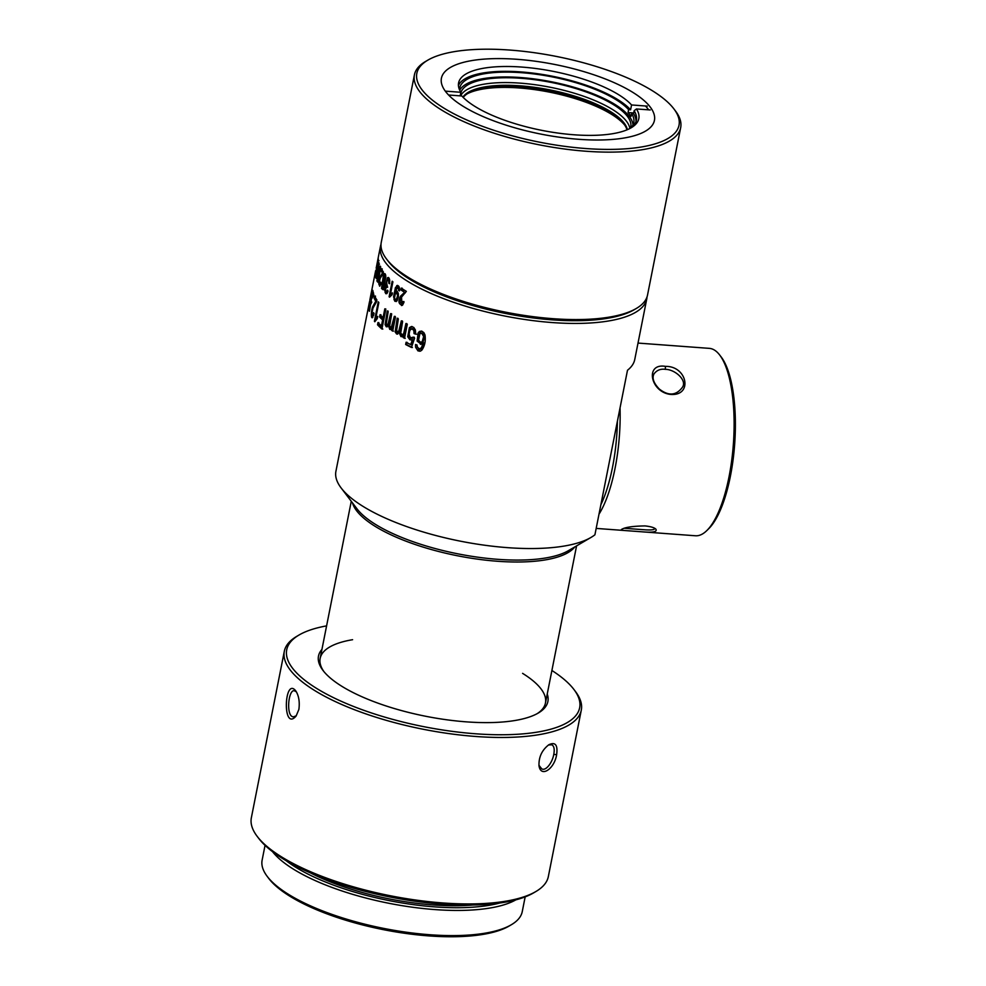 <?xml version="1.0" encoding="UTF-8"?>
<svg xmlns="http://www.w3.org/2000/svg" width="986" height="986" viewBox="0 0 986 986"><rect width="100%" height="100%" fill="white"/><g stroke="black" fill="none" stroke-linecap="round" stroke-linejoin="round"><path stroke-width="1.48" d="M620.046 407.871A93.953 31.047 94.2 0 1 598.995 514.199M641.245 531.75L625.863 530.616C622.363 530.419 620.884 530.049 621.402 529.519C624.742 527.313 632.593 526.117 644.967 525.92C650.612 526.499 654.236 527.572 655.838 529.112C657.551 531.922 652.683 532.797 641.245 531.75L695.463 535.768A93.953 31.047 -85.8 0 0 706.74 530.653A93.953 31.047 -85.8 0 0 729.048 476.682A93.953 31.047 -85.8 0 0 719.755 355.108A93.953 31.047 -85.8 0 0 709.365 348.366L638.016 343.079M665.476 366.373C687.205 365.929 693.084 395.768 670.998 394.462C650.39 392.625 644.524 362.725 665.476 366.373L665.267 369.331C660.521 368.69 656.75 370.218 653.977 373.94C651.845 378.032 653.595 383.036 659.203 388.952C668.36 396.113 676.002 395.669 682.152 387.634C687.784 380.756 675.225 369.331 665.267 369.331M600.856 504.783A91.871 30.356 -85.8 0 0 617.421 421.108M706.74 530.653L708.601 528.829A91.871 30.356 -85.8 0 0 734.644 444.464A91.871 30.356 -85.8 0 0 721.345 357.178L719.755 355.108M624.372 528.274L645.62 529.864C651.906 530.185 654.889 529.704 654.581 528.397L654.568 528.237M381.015 244.269A135.723 44.37 11.2 0 0 380.497 246.18A135.723 44.37 11.2 0 0 552.098 322.545A135.723 44.37 11.2 0 0 646.767 298.906A135.723 44.37 11.2 0 0 647.013 296.946M369.528 301.568L335.918 471.296A135.723 44.37 11.2 0 0 341.156 487.984A135.723 44.37 11.2 0 0 507.531 547.649A135.723 44.37 11.2 0 0 590.984 537.444A135.723 44.37 11.2 0 0 594.915 534.794L627.49 370.255A135.723 44.37 -168.8 0 0 634.762 359.483L646.767 298.906M380.497 246.18L378.575 255.855A135.723 44.37 11.2 0 0 378.562 255.916L376.208 268.044M376.344 267.231L376.184 267.945M402.534 305.167C398.578 304.391 397.913 301.383 400.55 296.145L404.617 292.337A135.723 44.37 -168.8 0 1 400.895 289.909L401.253 288.085A135.723 44.37 11.2 0 0 406.355 291.363L400.834 297.994L399.971 302.172L402.115 303.503L403.003 301.482L403.977 302.308L402.534 305.167L401.45 305.524M401.844 303.7L403.089 303.577L403.952 301.556M392.095 294.728L389.569 297.168A135.723 44.37 -168.8 0 1 389.1 296.761L392.181 281.22A135.723 44.37 11.2 0 0 392.909 281.836L390.505 293.951L392.465 292.891L392.095 294.728M390.592 293.865L392.379 293.286M380.14 285.817C378.328 285.077 378.328 282.082 380.115 276.832L382.457 272.999A135.723 44.37 -168.8 0 1 380.941 270.608L381.311 268.784A135.723 44.37 11.2 0 0 383.418 272L380.054 278.681L379.216 282.859L380.103 284.165L380.732 282.144L381.138 282.957L379.598 286.186M380.103 285.866L379.709 284.473L380.818 284.214M378.365 259.244L375.469 274.847L378.316 258.899M375.469 274.847L375.765 273.837M373.189 296.675L373.731 293.976L373.682 296.712M371.143 303.614L370.81 303.589C370.243 304.489 370.132 303.528 370.465 300.693L372.252 291.573C373.238 289.514 373.287 291.646 372.375 297.982L372.56 292.632L369.393 311.317A135.723 44.37 -168.8 0 1 368.85 308.458L369.306 306.19A135.723 44.37 11.2 0 0 369.701 308.482L370.49 303.971M373.041 291.634L372.252 291.573L372.794 290.389M370.761 301.741L371.525 301.938M412.382 328.745C408.635 330.174 408.031 333.206 410.583 337.841L413.257 337.126L414.625 338.112L411.458 347.466A135.723 44.37 -168.8 0 1 405.653 344.508L406.109 342.241A135.723 44.37 11.2 0 0 410.718 344.607L412.394 339.726L409.93 339.825L407.723 336.744L409.4 327.623L411.556 326.477L413.8 327.463L415.377 329.965L415.698 334.155L414.071 333.601L413.8 330.458L411.766 328.597M410.583 337.841L413.048 338.099L414.206 337.187M421.232 344.188L417.115 341.094L418.126 332.935L419.457 331.444L421.688 331.086L423.869 332.627L424.991 334.895C425.866 340.836 424.806 345.938 421.811 350.19L420.43 351.115L418.015 350.917L415.562 347.232L415.525 344.521L417.066 345.026L417.238 347.331L420.036 349.007L421.7 347.146L423.043 342.869L420.319 344.287M419.654 349.155L421.01 349.081L422.649 347.22L423.98 342.943L423.043 342.869M372.868 317.258C370.465 320.302 371.254 308.667 373.053 306.042L375.789 301.235A135.723 44.37 -168.8 0 1 374.138 298.265L374.594 295.985A135.723 44.37 11.2 0 0 376.923 299.99L372.93 308.359L371.87 313.573L372.856 315.187L373.632 312.661L374.088 313.684L372.227 317.726M373.583 315.582L372.425 315.594L373.682 315.249M375.851 317.714L377.7 316.37L377.244 318.675L374.791 321.744A135.723 44.37 -168.8 0 1 374.409 321.251L378.254 301.815A135.723 44.37 11.2 0 0 378.846 302.579L375.851 317.714L377.737 316.876M377.601 316.863L375.925 317.603M377.527 324.801L377.983 322.521A135.723 44.37 11.2 0 0 381.434 325.898L382.617 319.908A135.723 44.37 -168.8 0 1 379.598 316.974L380.054 314.694A135.723 44.37 11.2 0 0 383.073 317.615L384.811 308.828A135.723 44.37 11.2 0 0 385.748 309.653L381.915 329.016A135.723 44.37 -168.8 0 1 377.527 324.801L378.39 324.862L378.834 322.582M391.676 330.421L392.071 328.449L389.778 329.435L388.41 325.614L386.265 326.785L385.095 324.616L387.264 310.96A135.723 44.37 11.2 0 0 388.176 311.712L386.241 323.95L387.954 324.591L390.604 313.61A135.723 44.37 11.2 0 0 391.627 314.386L389.618 326.058L391.257 327.537L394.338 316.321A135.723 44.37 11.2 0 0 395.472 317.098L392.687 331.111A135.723 44.37 -168.8 0 1 391.676 330.421L392.514 330.483L392.909 328.511L392.071 328.449M388.928 324.665L387.215 324.986L388.928 324.665L391.578 313.684M390.813 327.648L392.995 326.465L395.176 316.383M403.286 337.606L403.681 335.634L400.969 336.633L399.194 332.849L396.655 334.032L395.152 331.912L397.185 318.231A135.723 44.37 11.2 0 0 398.332 318.971L396.508 331.21L398.603 331.838L401.351 320.844A135.723 44.37 11.2 0 0 402.608 321.596L400.661 333.28L402.67 334.735L403.681 333.588L405.924 323.507A135.723 44.37 11.2 0 0 407.304 324.258L404.519 338.284A135.723 44.37 -168.8 0 1 403.286 337.606L404.112 337.668L404.506 335.696L403.681 335.634M397.395 331.271L399.576 331.9L397.703 332.233L399.576 331.9L402.325 320.918M402.14 334.846L404.531 333.65L406.762 323.568M369.787 300.385L369.935 299.633M370.107 298.622L369.935 299.522L370.107 298.622M387.301 280.098L388.25 278.052L387.301 277.99C388.373 276.918 389.174 277.621 389.68 280.086L389.593 283.734L388.878 283.364L388.398 279.297C386.758 280.258 386.352 282.329 387.165 285.533L387.251 287.357L386.044 287.493L385.477 290.044L386.118 292.164L387.461 290.155L388.053 291.116L387.276 293.076L385.711 293.668L384.799 290.315L387.301 277.99L388.176 277.46M388.398 279.297L389.606 279.617M387.251 287.357L386.315 287.172M384.244 276.031L385.218 273.96L384.244 273.898C385.119 273.258 385.649 274.157 385.809 276.622L383.961 287.641L382.975 289.687L381.545 288.504L383.308 275.957L384.75 273.615M380.263 266.417L379.659 266.368C380.251 265.69 380.51 266.577 380.436 269.018L378.464 280.036L377.687 282.095L376.899 280.961L379.992 266.072M378.932 262.769L376.196 278.409L375.715 277.325L378.772 262.436M376.196 278.409L375.715 277.325L376.566 277.386M397.531 285.373L395.386 287.678L393.587 296.761L394.856 301.297L397.013 300.89L398.393 296.897L398.258 293.175L396.951 291.067L395.139 292.041L397.075 291.141M395.571 290.118L397.691 285.693L396.729 285.62C398.8 285.237 399.712 287 399.453 290.919L397.136 287.111L394.646 295.048M398.529 288.331L399.503 288.405L398.455 287.111L397.136 287.111M341.156 487.984L357.006 508.825A114.832 37.554 11.2 0 0 457.923 553.849A114.832 37.554 11.2 0 0 568.392 550.681L590.984 537.444M387.325 260.045A133.628 43.692 11.2 0 0 551.889 319.834A133.628 43.692 11.2 0 0 635.157 309.123M371.241 303.158L371.278 302.036M368.85 308.458L369.762 308.482M369.886 309.16L369.75 308.532M416.56 334.217L415.007 333.662L414.773 330.532L412.345 328.72M414.071 333.601L415.007 333.662M411.347 340.071L408.648 336.818L410.312 327.697L412.197 326.576M412.394 339.726L413.356 339.8L411.692 344.681L410.718 344.607M405.653 344.508L406.552 344.582L406.996 342.302M412.394 347.54L406.552 344.582M411.901 338.075L413.048 338.099M422.168 341.735L423.635 336.546L421.737 333.206L419.876 333.675L418.582 340.133L420.246 342.142L423.13 341.809L424.584 336.608L423.968 334.476L421.737 333.206M421.244 342.228L423.13 341.809M419.753 351.262L416.388 344.804M420.788 344.274L418.039 341.168L419.013 332.997L421.614 331.062M420.147 349.278L421.01 349.081M374.138 298.265L375.025 298.339L375.481 296.059M375.789 301.235L376.615 301.297M376.738 301.297L375.025 298.339M373.583 307.04L376.307 302.271L375.333 302.197M372.745 317.418L372.264 315.52M375.592 320.167L376.085 317.738M383.073 317.615L384.022 317.689L385.76 308.901M379.598 316.974L380.497 317.036L380.953 314.756M382.617 319.908L383.579 319.969L380.497 317.036M381.434 325.898L382.383 325.972L383.579 319.969M382.802 329.077L378.39 324.862M387.202 326.859L385.883 324.554L388.003 311.009M388.41 325.614L389.396 325.688L390.838 329.57M393.426 331.173L392.514 330.483M402.547 334.784L403.57 334.796M397.654 334.143L395.916 331.826L397.925 318.293M399.194 332.849L400.168 332.923L402.128 336.793M405.246 338.346L404.112 337.668M388.878 283.364L389.643 283.426M386.315 285.693L387.178 285.546M386.204 287.283L387.276 285.755M386.709 293.742L385.896 291.967M386.278 292.201L387.843 291.794M383.739 288.269L382.568 288.269L385.193 277.423C385.107 275.328 384.713 274.86 384.01 276.018L382.001 286.162C382.05 288.183 382.42 288.688 383.123 287.69L383.924 287.752M383.936 289.761L382.469 288.245M384.614 275.328L384.01 276.018M385.711 275.427L384.651 275.328M378.513 280.764L377.539 280.702L379.992 269.831C380.091 267.761 379.881 267.305 379.363 268.475L377.355 278.631C377.219 280.628 377.416 281.121 377.934 280.11L378.439 280.147M379.881 268.512L380.621 266.442M378.649 282.169L377.86 280.714M380.781 267.847L378.944 268.438M377.145 277.103L376.159 277.029L378.525 266.158C378.723 264.088 378.612 263.656 378.193 264.84L376.184 274.995L376.837 276.462M378.513 264.125L377.921 264.827M395.485 292.941L394.462 298.117L395.596 299.892L396.914 298.548L397.518 295.467L397.42 294.358L395.485 292.941L397.185 292.632M396.064 299.732L398.393 294.432L396.446 293.015M398.566 290.488L399.49 290.562M396.15 301.593L394.733 299.128M376.553 273.553L375.58 273.479L377.786 261.315L375.999 272.888M378.032 260.587L377.786 261.315M380.941 270.608L381.865 270.682L382.223 268.858M382.457 272.999L383.16 273.048M383.418 273.073L381.865 270.682M381.027 277.004L383.049 273.849M380.695 284.547L379.733 284.486M389.1 296.761L389.741 296.811M390.222 296.096L390.641 293.951M390.505 293.951L392.44 293.298M400.895 289.909L401.807 289.983L402.177 288.146M404.617 292.337L401.807 289.983M401.931 305.475L401.512 296.219L405.591 292.411M402.35 303.885L403.089 303.577M352.495 502.885A114.832 37.554 11.2 0 0 497.388 561.256A114.832 37.554 11.2 0 0 574.826 546.91M647.297 106.118L631.558 104.96L630.596 109.791L628.624 109.643L628.057 112.552L633.69 112.971M460.142 95.864L460.856 92.29L445.29 91.131M460.856 92.29A90.823 29.703 -168.8 0 1 458.589 82.91A90.823 29.703 -168.8 0 1 534.991 68.404A90.823 29.703 -168.8 0 1 631.558 104.96M458.416 85.388A90.823 29.703 -168.8 0 1 537.715 73.74A90.823 29.703 -168.8 0 1 630.596 109.791M461.091 95.938A88.74 29.013 -168.8 0 1 460.425 94.483M459.501 89.738A88.74 29.013 -168.8 0 1 459.673 88.148A88.74 29.013 -168.8 0 1 521.569 72.693A88.74 29.013 -168.8 0 1 628.624 109.643M628.057 112.552A88.74 29.013 11.2 0 1 631.015 116.397L631.582 113.489L633.554 113.636L634.134 110.74L636.475 108.953L650.255 109.964M636.475 108.953A92.918 30.381 -168.8 0 1 631.163 127.786A92.918 30.381 -168.8 0 1 544.519 130.879A92.918 30.381 -168.8 0 1 461.842 95.987L448.581 95.001M633.554 113.636A90.823 29.703 -168.8 0 1 635.995 121.549M629.98 128.439A90.823 29.703 11.2 0 0 636.401 120.119A90.823 29.703 11.2 0 0 634.134 110.74M631.582 113.489A88.74 29.013 -168.8 0 1 633.776 122.621A88.74 29.013 -168.8 0 1 631.287 127.527M459.722 90.231A88.74 29.013 -168.8 0 1 520.608 77.537A88.74 29.013 -168.8 0 1 632.975 124.975M460.598 94.89A86.645 28.335 -168.8 0 1 460.77 93.399A86.645 28.335 -168.8 0 1 521.2 78.301A86.645 28.335 -168.8 0 1 630.769 127.058A86.645 28.335 -168.8 0 1 630.498 128.094M460.844 95.432A86.645 28.335 -168.8 0 1 520.251 83.144A86.645 28.335 -168.8 0 1 629.869 128.5M627.355 129.684A84.562 27.645 11.2 0 0 520.46 85.844A84.562 27.645 11.2 0 0 462.915 97.121M463.21 97.417A84.562 27.645 -168.8 0 1 468.264 93.177A84.562 27.645 -168.8 0 1 520.263 86.817A84.562 27.645 -168.8 0 1 623.916 123.989A84.562 27.645 -168.8 0 1 626.973 129.844M467.179 93.843A86.645 28.335 -168.8 0 1 519.289 87.976A86.645 28.335 -168.8 0 1 624.668 125.025M578.708 139.297A108.571 35.496 11.2 0 0 645.473 131.138A108.571 35.496 11.2 0 0 554.822 64.484A108.571 35.496 11.2 0 0 445.61 91.562A108.571 35.496 11.2 0 0 578.708 139.297M585.807 148.529A133.628 43.692 11.2 0 0 673.857 108.83A133.628 43.692 11.2 0 0 556.412 56.448A133.628 43.692 11.2 0 0 427.875 60.121A133.628 43.692 11.2 0 0 449.406 111.356A133.628 43.692 11.2 0 0 585.807 148.529M648.64 109.853A106.488 34.818 11.2 0 0 645.485 105.995M445.499 91.156A106.488 34.818 11.2 0 0 446.448 92.61M427.875 60.121L425.619 61.44A135.723 44.37 11.2 0 0 414.416 74.874L381.262 242.309A135.723 44.37 11.2 0 0 386.5 258.998L388.09 261.08A133.628 43.692 11.2 0 0 551.889 319.834A133.628 43.692 11.2 0 0 634.06 309.789L636.327 308.458A135.723 44.37 11.2 0 0 647.531 295.036L680.685 127.601A135.723 44.37 11.2 0 0 675.435 110.913L673.857 108.83M386.5 258.998A135.723 44.37 11.2 0 0 552.863 318.675A135.723 44.37 11.2 0 0 636.327 308.458M414.416 74.874A135.723 44.37 11.2 0 0 586.017 151.24A135.723 44.37 11.2 0 0 680.685 127.601M352.594 639.704A114.832 37.554 11.2 0 0 320.154 658.402A114.832 37.554 11.2 0 0 323.839 671.491M537.074 713.716A114.832 37.554 11.2 0 0 545.455 703.018A114.832 37.554 11.2 0 0 522.592 673.364M547.242 694.021A116.927 38.232 -168.8 0 1 538.233 713.063A116.927 38.232 -168.8 0 1 425.767 716.28A116.927 38.232 -168.8 0 1 323.001 670.443A116.927 38.232 -168.8 0 1 321.941 649.417M326.6 625.876A149.293 48.807 11.2 0 0 299.066 634.996A149.293 48.807 11.2 0 0 423.709 726.657A149.293 48.807 11.2 0 0 573.877 689.411A149.293 48.807 11.2 0 0 551.901 670.48M573.877 689.411L575.454 691.494A151.376 49.497 -168.8 0 1 581.296 710.117A151.376 49.497 -168.8 0 1 423.191 729.258A151.376 49.497 -168.8 0 1 284.313 651.302A151.376 49.497 -168.8 0 1 296.811 636.327L299.066 634.996M284.313 651.302L251.356 817.776A151.376 49.497 11.2 0 0 257.198 836.387A151.376 49.497 11.2 0 0 385.095 894.684A151.376 49.497 11.2 0 0 535.842 891.554A151.376 49.497 11.2 0 0 548.339 876.579L581.296 710.117M556.622 754.684C554.502 768.809 540.821 778.213 538.997 765.74C538.676 757.038 541.967 750.05 548.845 744.738C555.365 741.682 557.953 744.997 556.622 754.684L553.775 754.389C554.724 749.311 554.095 746.106 551.852 744.787L548.672 744.972M298.881 709.439L296.096 716.046C282.144 732.401 284.214 676.113 295.775 690.903C298.82 695.672 299.867 701.859 298.881 709.439M535.842 891.554L533.586 892.885A149.293 48.807 -168.8 0 1 384.922 895.954A149.293 48.807 -168.8 0 1 258.788 838.47L257.198 836.387M310.504 872.943A125.284 40.956 11.2 0 0 472.627 905.037M286.236 860.753A130.497 42.669 11.2 0 0 499.717 903.028M515.838 899.861A132.58 43.347 -168.8 0 1 388.743 903.25A132.58 43.347 -168.8 0 1 272.543 851.682M265.049 845.359L262.128 860.137A132.58 43.347 11.2 0 0 267.243 876.431A132.58 43.347 11.2 0 0 379.265 927.493A132.58 43.347 11.2 0 0 511.303 924.757A132.58 43.347 11.2 0 0 522.247 911.643L525.168 896.866M511.303 924.757L509.035 926.088A130.497 42.669 -168.8 0 1 379.08 928.775A130.497 42.669 -168.8 0 1 268.821 878.526L267.243 876.431M296.342 691.79L294.21 690.718C288.122 689.695 285.841 717.327 293.594 716.81L296.207 715.762M538.923 765.259L541.758 768.858C545.985 771.323 552.443 762.351 553.775 754.389M409.4 327.623L410.312 327.697M407.723 336.744L408.648 336.818M413.8 330.458L414.773 330.532M423.635 336.546L424.584 336.608M422.994 334.402L423.968 334.476M418.126 332.935L419.013 332.997M417.115 341.094L418.039 341.168M421.7 347.146L422.649 347.22M374.347 303.787L375.321 303.848M373.053 306.042L373.99 306.116M392.132 326.403L392.995 326.465M391.257 327.537L392.157 327.611M385.082 324.493L385.883 324.554M403.681 333.588L404.531 333.65M395.115 331.764L395.916 331.826M385.551 286.482L386.5 286.556M384.799 290.315L385.477 290.365M385.021 292.324L385.994 292.398M388.952 280.677L389.741 280.739M383.308 275.957L384.022 276.006M381.545 288.504L382.519 288.565M376.899 280.961L377.86 281.035M397.42 294.358L398.393 294.432M395.386 287.678L396.31 287.752M393.587 296.761L394.4 296.823M393.944 299.695L394.905 299.769M382.075 273.775L382.901 273.837M381.237 275.032L382.211 275.106M380.115 276.832L381.077 276.906M404.013 293.113L404.987 293.187M402.522 294.358L403.508 294.432M400.55 296.145L401.512 296.219M596.185 528.41L624.939 530.542M370.058 298.894L375.641 270.669M372.474 292.497L373.46 292.571M370.884 301.999L371.858 302.073M411.852 328.597L412.826 328.671M411.421 338.124L412.394 338.198M420.775 342.265L421.737 342.327M421.269 333.083L422.23 333.157M390.776 327.648L391.688 327.722M402.091 334.846L403.003 334.92M386.746 287.025L387.732 287.099M378.538 264.125L379.511 264.199M395.559 299.892L396.545 299.966M378.045 260.587L379.018 260.661M545.455 703.018L576.576 545.887M320.154 658.402L351.275 501.282"/></g></svg>
